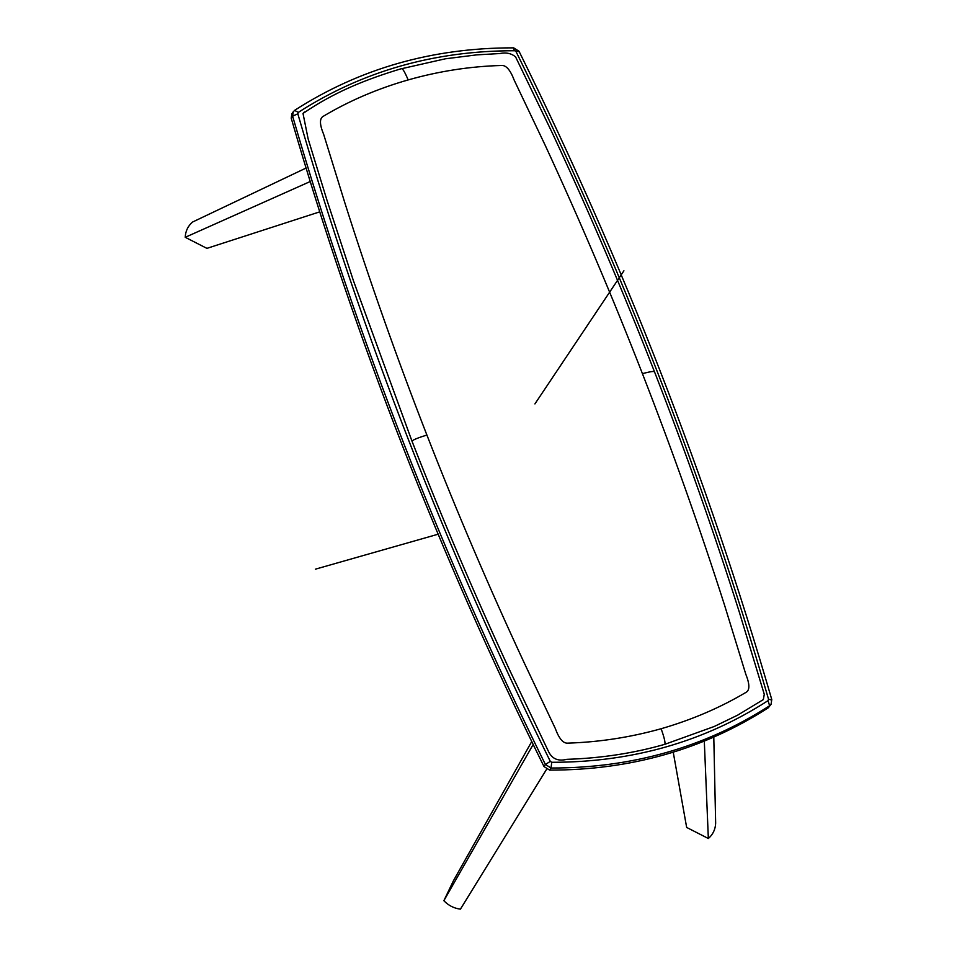 <?xml version="1.0" encoding="UTF-8"?>
<svg xmlns="http://www.w3.org/2000/svg" width="957" height="957" viewBox="0 0 957 957"><rect width="100%" height="100%" fill="white"/><g stroke="black" fill="none" stroke-linecap="round" stroke-linejoin="round"><path stroke-width="1.44" d="M771.665 699.998L768.543 699.22L768.028 700.656L769.631 705.74L771.031 704.376L768.244 707.821C703.491 749.415 630.627 770.17 549.641 770.11L543.995 766.557C439.981 556.077 355.717 339.974 291.227 118.237L291.837 113.895L293.225 111.813L292.615 116.156L297.818 113.811L298.333 112.376L294.636 110.414L293.225 111.813M513.239 48.137L514.639 50.745L518.897 51.69M768.244 707.821L769.631 705.74C704.89 747.333 632.015 768.088 551.041 768.028L551.722 762.286L550.311 761.401L545.382 764.476C441.368 553.995 357.117 337.893 292.615 116.156L291.227 118.237M293.249 111.79L294.852 110.199C359.688 68.521 432.624 47.73 513.634 47.85L519.005 51.223C623.019 261.692 707.283 477.794 771.773 699.543L771.055 704.352M319.722 211.856L206.915 248.365L185.227 237.3L310.212 181.531M306.061 168.049L192.536 222.048C187.943 226.031 185.502 231.115 185.227 237.3M531.733 741.543L453.451 880.727L443.869 900.704L533.169 744.498M546.591 769.284L460.425 909.15C453.953 908.313 448.438 905.501 443.869 900.704M673.238 752.202L686.659 827.446L708.347 838.511C712.929 834.528 715.369 829.456 715.657 823.271L713.79 737.165M714.508 769.883L714.616 774.56M704.304 741.149L708.347 838.511M304.398 111.993L303.01 113.464L308.142 138.932L326.851 199.822L353.408 280.676L411.953 441.057C413.436 439.67 418.412 437.66 426.894 435.028C396.964 358.253 369.593 280.808 344.795 202.681L323.657 134.351C319.506 124.326 319.411 118.285 323.406 116.216C349.317 100.772 377.572 88.666 408.172 79.921C404.775 71.942 402.55 68.222 401.485 68.737L445.328 58.808L476.694 54.872L499.757 53.544C506.157 52.216 511.433 53.353 515.608 56.953L552.452 133.298C589.141 211.916 623.151 291.395 654.468 371.723L654.409 371.974C654.528 370.981 650.533 371.519 642.41 373.625C672.352 450.376 699.782 527.726 724.712 605.673L745.766 674.111C749.833 684.267 749.881 690.368 745.922 692.401C720.071 707.737 691.815 719.843 661.131 728.732C664.158 737.237 665.414 742.429 664.876 744.307C633.749 753.243 601.032 758.255 566.747 759.332C558.362 761.461 552.356 759.009 548.744 751.987L509.519 669.84C474.516 594.369 441.99 518.108 411.953 441.057M664.876 744.307L714.221 726.495L737.62 715.166L763.351 699.579L764.272 694.303L739.306 612.073C713.731 531.291 685.451 451.178 654.468 371.723M438.139 534.209L315.391 569.176M534.915 403.914L623.916 270.795M543.995 766.557L545.382 764.476L551.041 768.028L549.641 770.11M516.05 51.63C619.957 261.871 704.113 477.734 768.543 699.22M298.333 112.376C362.38 71.189 434.49 50.649 514.639 50.745M550.311 761.401C446.405 551.16 362.248 335.297 297.818 113.811M768.028 700.656C703.981 741.854 631.871 762.394 551.722 762.286M426.894 435.028C456.824 511.792 489.254 587.718 524.185 662.794L555.263 728.385C559.008 738.637 563.195 743.553 567.824 743.134C599.369 742.13 630.472 737.321 661.131 728.732M642.41 373.625C612.48 296.849 580.121 220.816 545.311 145.548L514.16 80.077C510.32 69.957 506.097 65.1 501.492 65.471C470.019 66.38 438.916 71.189 408.172 79.921M303.01 113.464C334.615 91.812 365.933 79.407 401.665 68.593"/></g></svg>
